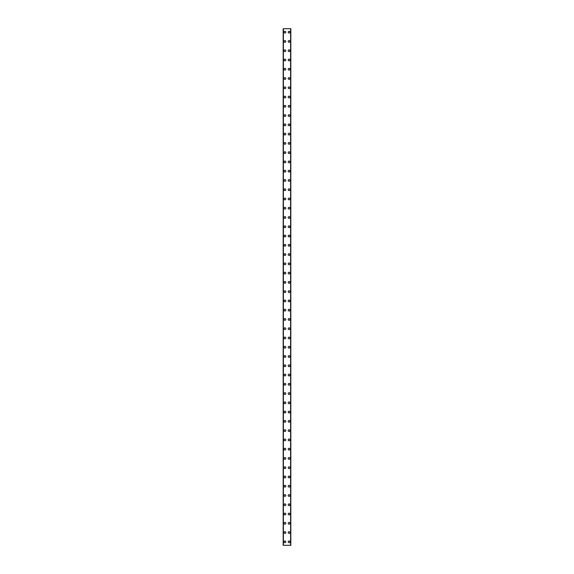 <?xml version="1.0" encoding="UTF-8"?>
<svg xmlns="http://www.w3.org/2000/svg" width="574" height="574" viewBox="0 0 574 574"><rect width="100%" height="100%" fill="white"/><g stroke="black" fill="none" stroke-linecap="round" stroke-linejoin="round"><path stroke-width="0.86" d="M284.044 541.827A0.868 0.868 0 0 1 284.912 540.959A0.868 0.868 0 0 1 285.78 541.827A0.868 0.868 0 0 1 284.912 542.695A0.868 0.868 0 0 1 284.044 541.827M284.044 532.557A0.868 0.868 0 0 1 284.912 531.689A0.868 0.868 0 0 1 285.78 532.557A0.868 0.868 0 0 1 284.912 533.425A0.868 0.868 0 0 1 284.044 532.557M284.044 523.294A0.868 0.868 0 0 1 284.912 522.426A0.868 0.868 0 0 1 285.78 523.294A0.868 0.868 0 0 1 284.912 524.162A0.868 0.868 0 0 1 284.044 523.294M284.044 514.024A0.868 0.868 0 0 1 284.912 513.156A0.868 0.868 0 0 1 285.78 514.024A0.868 0.868 0 0 1 284.912 514.892A0.868 0.868 0 0 1 284.044 514.024M284.044 504.761A0.868 0.868 0 0 1 284.912 503.893A0.868 0.868 0 0 1 285.78 504.761A0.868 0.868 0 0 1 284.912 505.629A0.868 0.868 0 0 1 284.044 504.761M284.044 495.491A0.868 0.868 0 0 1 284.912 494.623A0.868 0.868 0 0 1 285.78 495.491A0.868 0.868 0 0 1 284.912 496.359A0.868 0.868 0 0 1 284.044 495.491M284.044 486.228A0.868 0.868 0 0 1 284.912 485.36A0.868 0.868 0 0 1 285.78 486.228A0.868 0.868 0 0 1 284.912 487.096A0.868 0.868 0 0 1 284.044 486.228M284.044 476.958A0.868 0.868 0 0 1 284.912 476.09A0.868 0.868 0 0 1 285.78 476.958A0.868 0.868 0 0 1 284.912 477.826A0.868 0.868 0 0 1 284.044 476.958M284.044 467.695A0.868 0.868 0 0 1 284.912 466.827A0.868 0.868 0 0 1 285.78 467.695A0.868 0.868 0 0 1 284.912 468.563A0.868 0.868 0 0 1 284.044 467.695M284.044 458.425A0.868 0.868 0 0 1 284.912 457.557A0.868 0.868 0 0 1 285.78 458.425A0.868 0.868 0 0 1 284.912 459.293A0.868 0.868 0 0 1 284.044 458.425M284.044 449.162A0.868 0.868 0 0 1 284.912 448.294A0.868 0.868 0 0 1 285.78 449.162A0.868 0.868 0 0 1 284.912 450.03A0.868 0.868 0 0 1 284.044 449.162M284.044 439.892A0.868 0.868 0 0 1 284.912 439.024A0.868 0.868 0 0 1 285.78 439.892A0.868 0.868 0 0 1 284.912 440.76A0.868 0.868 0 0 1 284.044 439.892M284.044 430.629A0.868 0.868 0 0 1 284.912 429.761A0.868 0.868 0 0 1 285.78 430.629A0.868 0.868 0 0 1 284.912 431.497A0.868 0.868 0 0 1 284.044 430.629M284.044 421.359A0.868 0.868 0 0 1 284.912 420.491A0.868 0.868 0 0 1 285.78 421.359A0.868 0.868 0 0 1 284.912 422.234A0.868 0.868 0 0 1 284.044 421.359M284.044 412.096A0.868 0.868 0 0 1 284.912 411.228A0.868 0.868 0 0 1 285.78 412.096A0.868 0.868 0 0 1 284.912 412.964A0.868 0.868 0 0 1 284.044 412.096M284.044 402.826A0.868 0.868 0 0 1 284.912 401.958A0.868 0.868 0 0 1 285.78 402.826A0.868 0.868 0 0 1 284.912 403.701A0.868 0.868 0 0 1 284.044 402.826M284.044 393.563A0.868 0.868 0 0 1 284.912 392.695A0.868 0.868 0 0 1 285.78 393.563A0.868 0.868 0 0 1 284.912 394.431A0.868 0.868 0 0 1 284.044 393.563M284.044 384.3A0.868 0.868 0 0 1 284.912 383.425A0.868 0.868 0 0 1 285.78 384.3A0.868 0.868 0 0 1 284.912 385.168A0.868 0.868 0 0 1 284.044 384.3M284.044 375.03A0.868 0.868 0 0 1 284.912 374.162A0.868 0.868 0 0 1 285.78 375.03A0.868 0.868 0 0 1 284.912 375.898A0.868 0.868 0 0 1 284.044 375.03M284.044 365.767A0.868 0.868 0 0 1 284.912 364.899A0.868 0.868 0 0 1 285.78 365.767A0.868 0.868 0 0 1 284.912 366.635A0.868 0.868 0 0 1 284.044 365.767M284.044 356.497A0.868 0.868 0 0 1 284.912 355.629A0.868 0.868 0 0 1 285.78 356.497A0.868 0.868 0 0 1 284.912 357.365A0.868 0.868 0 0 1 284.044 356.497M284.044 347.234A0.868 0.868 0 0 1 284.912 346.366A0.868 0.868 0 0 1 285.78 347.234A0.868 0.868 0 0 1 284.912 348.102A0.868 0.868 0 0 1 284.044 347.234M284.044 337.964A0.868 0.868 0 0 1 284.912 337.096A0.868 0.868 0 0 1 285.78 337.964A0.868 0.868 0 0 1 284.912 338.832A0.868 0.868 0 0 1 284.044 337.964M284.044 328.701A0.868 0.868 0 0 1 284.912 327.833A0.868 0.868 0 0 1 285.78 328.701A0.868 0.868 0 0 1 284.912 329.569A0.868 0.868 0 0 1 284.044 328.701M284.044 319.431A0.868 0.868 0 0 1 284.912 318.563A0.868 0.868 0 0 1 285.78 319.431A0.868 0.868 0 0 1 284.912 320.299A0.868 0.868 0 0 1 284.044 319.431M284.044 310.168A0.868 0.868 0 0 1 284.912 309.3A0.868 0.868 0 0 1 285.78 310.168A0.868 0.868 0 0 1 284.912 311.036A0.868 0.868 0 0 1 284.044 310.168M284.044 300.898A0.868 0.868 0 0 1 284.912 300.03A0.868 0.868 0 0 1 285.78 300.898A0.868 0.868 0 0 1 284.912 301.766A0.868 0.868 0 0 1 284.044 300.898M284.044 291.635A0.868 0.868 0 0 1 284.912 290.767A0.868 0.868 0 0 1 285.78 291.635A0.868 0.868 0 0 1 284.912 292.503A0.868 0.868 0 0 1 284.044 291.635M284.044 282.365A0.868 0.868 0 0 1 284.912 281.497A0.868 0.868 0 0 1 285.78 282.365A0.868 0.868 0 0 1 284.912 283.233A0.868 0.868 0 0 1 284.044 282.365M284.044 273.102A0.868 0.868 0 0 1 284.912 272.234A0.868 0.868 0 0 1 285.78 273.102A0.868 0.868 0 0 1 284.912 273.97A0.868 0.868 0 0 1 284.044 273.102M284.044 263.832A0.868 0.868 0 0 1 284.912 262.964A0.868 0.868 0 0 1 285.78 263.832A0.868 0.868 0 0 1 284.912 264.7A0.868 0.868 0 0 1 284.044 263.832M284.044 254.569A0.868 0.868 0 0 1 284.912 253.701A0.868 0.868 0 0 1 285.78 254.569A0.868 0.868 0 0 1 284.912 255.437A0.868 0.868 0 0 1 284.044 254.569M284.044 245.299A0.868 0.868 0 0 1 284.912 244.431A0.868 0.868 0 0 1 285.78 245.299A0.868 0.868 0 0 1 284.912 246.167A0.868 0.868 0 0 1 284.044 245.299M284.044 236.036A0.868 0.868 0 0 1 284.912 235.168A0.868 0.868 0 0 1 285.78 236.036A0.868 0.868 0 0 1 284.912 236.904A0.868 0.868 0 0 1 284.044 236.036M284.044 226.766A0.868 0.868 0 0 1 284.912 225.898A0.868 0.868 0 0 1 285.78 226.766A0.868 0.868 0 0 1 284.912 227.634A0.868 0.868 0 0 1 284.044 226.766M284.044 217.503A0.868 0.868 0 0 1 284.912 216.635A0.868 0.868 0 0 1 285.78 217.503A0.868 0.868 0 0 1 284.912 218.371A0.868 0.868 0 0 1 284.044 217.503M284.044 208.233A0.868 0.868 0 0 1 284.912 207.365A0.868 0.868 0 0 1 285.78 208.233A0.868 0.868 0 0 1 284.912 209.101A0.868 0.868 0 0 1 284.044 208.233M284.044 198.97A0.868 0.868 0 0 1 284.912 198.102A0.868 0.868 0 0 1 285.78 198.97A0.868 0.868 0 0 1 284.912 199.838A0.868 0.868 0 0 1 284.044 198.97M284.044 189.7A0.868 0.868 0 0 1 284.912 188.832A0.868 0.868 0 0 1 285.78 189.7A0.868 0.868 0 0 1 284.912 190.575A0.868 0.868 0 0 1 284.044 189.7M284.044 180.437A0.868 0.868 0 0 1 284.912 179.569A0.868 0.868 0 0 1 285.78 180.437A0.868 0.868 0 0 1 284.912 181.305A0.868 0.868 0 0 1 284.044 180.437M284.044 171.174A0.868 0.868 0 0 1 284.912 170.299A0.868 0.868 0 0 1 285.78 171.174A0.868 0.868 0 0 1 284.912 172.042A0.868 0.868 0 0 1 284.044 171.174M284.044 161.904A0.868 0.868 0 0 1 284.912 161.036A0.868 0.868 0 0 1 285.78 161.904A0.868 0.868 0 0 1 284.912 162.772A0.868 0.868 0 0 1 284.044 161.904M284.044 152.641A0.868 0.868 0 0 1 284.912 151.766A0.868 0.868 0 0 1 285.78 152.641A0.868 0.868 0 0 1 284.912 153.509A0.868 0.868 0 0 1 284.044 152.641M284.044 143.371A0.868 0.868 0 0 1 284.912 142.503A0.868 0.868 0 0 1 285.78 143.371A0.868 0.868 0 0 1 284.912 144.239A0.868 0.868 0 0 1 284.044 143.371M284.044 134.108A0.868 0.868 0 0 1 284.912 133.24A0.868 0.868 0 0 1 285.78 134.108A0.868 0.868 0 0 1 284.912 134.976A0.868 0.868 0 0 1 284.044 134.108M284.044 124.838A0.868 0.868 0 0 1 284.912 123.97A0.868 0.868 0 0 1 285.78 124.838A0.868 0.868 0 0 1 284.912 125.706A0.868 0.868 0 0 1 284.044 124.838M284.044 115.575A0.868 0.868 0 0 1 284.912 114.707A0.868 0.868 0 0 1 285.78 115.575A0.868 0.868 0 0 1 284.912 116.443A0.868 0.868 0 0 1 284.044 115.575M284.044 106.305A0.868 0.868 0 0 1 284.912 105.437A0.868 0.868 0 0 1 285.78 106.305A0.868 0.868 0 0 1 284.912 107.173A0.868 0.868 0 0 1 284.044 106.305M284.044 97.042A0.868 0.868 0 0 1 284.912 96.174A0.868 0.868 0 0 1 285.78 97.042A0.868 0.868 0 0 1 284.912 97.91A0.868 0.868 0 0 1 284.044 97.042M284.044 87.772A0.868 0.868 0 0 1 284.912 86.904A0.868 0.868 0 0 1 285.78 87.772A0.868 0.868 0 0 1 284.912 88.64A0.868 0.868 0 0 1 284.044 87.772M284.044 78.509A0.868 0.868 0 0 1 284.912 77.641A0.868 0.868 0 0 1 285.78 78.509A0.868 0.868 0 0 1 284.912 79.377A0.868 0.868 0 0 1 284.044 78.509M284.044 69.239A0.868 0.868 0 0 1 284.912 68.371A0.868 0.868 0 0 1 285.78 69.239A0.868 0.868 0 0 1 284.912 70.107A0.868 0.868 0 0 1 284.044 69.239M284.044 59.976A0.868 0.868 0 0 1 284.912 59.108A0.868 0.868 0 0 1 285.78 59.976A0.868 0.868 0 0 1 284.912 60.844A0.868 0.868 0 0 1 284.044 59.976M284.044 50.706A0.868 0.868 0 0 1 284.912 49.838A0.868 0.868 0 0 1 285.78 50.706A0.868 0.868 0 0 1 284.912 51.574A0.868 0.868 0 0 1 284.044 50.706M284.044 41.443A0.868 0.868 0 0 1 284.912 40.575A0.868 0.868 0 0 1 285.78 41.443A0.868 0.868 0 0 1 284.912 42.311A0.868 0.868 0 0 1 284.044 41.443M284.044 32.173A0.868 0.868 0 0 1 284.912 31.305A0.868 0.868 0 0 1 285.78 32.173A0.868 0.868 0 0 1 284.912 33.041A0.868 0.868 0 0 1 284.044 32.173M288.22 541.827A0.868 0.868 0 0 1 289.088 540.959A0.868 0.868 0 0 1 289.956 541.827A0.868 0.868 0 0 1 289.088 542.695A0.868 0.868 0 0 1 288.22 541.827M288.22 532.557A0.868 0.868 0 0 1 289.088 531.689A0.868 0.868 0 0 1 289.956 532.557A0.868 0.868 0 0 1 289.088 533.425A0.868 0.868 0 0 1 288.22 532.557M288.22 523.294A0.868 0.868 0 0 1 289.088 522.426A0.868 0.868 0 0 1 289.956 523.294A0.868 0.868 0 0 1 289.088 524.162A0.868 0.868 0 0 1 288.22 523.294M288.22 514.024A0.868 0.868 0 0 1 289.088 513.156A0.868 0.868 0 0 1 289.956 514.024A0.868 0.868 0 0 1 289.088 514.892A0.868 0.868 0 0 1 288.22 514.024M288.22 504.761A0.868 0.868 0 0 1 289.088 503.893A0.868 0.868 0 0 1 289.956 504.761A0.868 0.868 0 0 1 289.088 505.629A0.868 0.868 0 0 1 288.22 504.761M288.22 495.491A0.868 0.868 0 0 1 289.088 494.623A0.868 0.868 0 0 1 289.956 495.491A0.868 0.868 0 0 1 289.088 496.359A0.868 0.868 0 0 1 288.22 495.491M288.22 486.228A0.868 0.868 0 0 1 289.088 485.36A0.868 0.868 0 0 1 289.956 486.228A0.868 0.868 0 0 1 289.088 487.096A0.868 0.868 0 0 1 288.22 486.228M288.22 476.958A0.868 0.868 0 0 1 289.088 476.09A0.868 0.868 0 0 1 289.956 476.958A0.868 0.868 0 0 1 289.088 477.826A0.868 0.868 0 0 1 288.22 476.958M288.22 467.695A0.868 0.868 0 0 1 289.088 466.827A0.868 0.868 0 0 1 289.956 467.695A0.868 0.868 0 0 1 289.088 468.563A0.868 0.868 0 0 1 288.22 467.695M288.22 458.425A0.868 0.868 0 0 1 289.088 457.557A0.868 0.868 0 0 1 289.956 458.425A0.868 0.868 0 0 1 289.088 459.293A0.868 0.868 0 0 1 288.22 458.425M288.22 449.162A0.868 0.868 0 0 1 289.088 448.294A0.868 0.868 0 0 1 289.956 449.162A0.868 0.868 0 0 1 289.088 450.03A0.868 0.868 0 0 1 288.22 449.162M288.22 439.892A0.868 0.868 0 0 1 289.088 439.024A0.868 0.868 0 0 1 289.956 439.892A0.868 0.868 0 0 1 289.088 440.76A0.868 0.868 0 0 1 288.22 439.892M288.22 430.629A0.868 0.868 0 0 1 289.088 429.761A0.868 0.868 0 0 1 289.956 430.629A0.868 0.868 0 0 1 289.088 431.497A0.868 0.868 0 0 1 288.22 430.629M288.22 421.359A0.868 0.868 0 0 1 289.088 420.491A0.868 0.868 0 0 1 289.956 421.359A0.868 0.868 0 0 1 289.088 422.234A0.868 0.868 0 0 1 288.22 421.359M288.22 412.096A0.868 0.868 0 0 1 289.088 411.228A0.868 0.868 0 0 1 289.956 412.096A0.868 0.868 0 0 1 289.088 412.964A0.868 0.868 0 0 1 288.22 412.096M288.22 402.826A0.868 0.868 0 0 1 289.088 401.958A0.868 0.868 0 0 1 289.956 402.826A0.868 0.868 0 0 1 289.088 403.701A0.868 0.868 0 0 1 288.22 402.826M288.22 393.563A0.868 0.868 0 0 1 289.088 392.695A0.868 0.868 0 0 1 289.956 393.563A0.868 0.868 0 0 1 289.088 394.431A0.868 0.868 0 0 1 288.22 393.563M288.22 384.3A0.868 0.868 0 0 1 289.088 383.425A0.868 0.868 0 0 1 289.956 384.3A0.868 0.868 0 0 1 289.088 385.168A0.868 0.868 0 0 1 288.22 384.3M288.22 375.03A0.868 0.868 0 0 1 289.088 374.162A0.868 0.868 0 0 1 289.956 375.03A0.868 0.868 0 0 1 289.088 375.898A0.868 0.868 0 0 1 288.22 375.03M288.22 365.767A0.868 0.868 0 0 1 289.088 364.899A0.868 0.868 0 0 1 289.956 365.767A0.868 0.868 0 0 1 289.088 366.635A0.868 0.868 0 0 1 288.22 365.767M288.22 356.497A0.868 0.868 0 0 1 289.088 355.629A0.868 0.868 0 0 1 289.956 356.497A0.868 0.868 0 0 1 289.088 357.365A0.868 0.868 0 0 1 288.22 356.497M288.22 347.234A0.868 0.868 0 0 1 289.088 346.366A0.868 0.868 0 0 1 289.956 347.234A0.868 0.868 0 0 1 289.088 348.102A0.868 0.868 0 0 1 288.22 347.234M288.22 337.964A0.868 0.868 0 0 1 289.088 337.096A0.868 0.868 0 0 1 289.956 337.964A0.868 0.868 0 0 1 289.088 338.832A0.868 0.868 0 0 1 288.22 337.964M288.22 328.701A0.868 0.868 0 0 1 289.088 327.833A0.868 0.868 0 0 1 289.956 328.701A0.868 0.868 0 0 1 289.088 329.569A0.868 0.868 0 0 1 288.22 328.701M288.22 319.431A0.868 0.868 0 0 1 289.088 318.563A0.868 0.868 0 0 1 289.956 319.431A0.868 0.868 0 0 1 289.088 320.299A0.868 0.868 0 0 1 288.22 319.431M288.22 310.168A0.868 0.868 0 0 1 289.088 309.3A0.868 0.868 0 0 1 289.956 310.168A0.868 0.868 0 0 1 289.088 311.036A0.868 0.868 0 0 1 288.22 310.168M288.22 300.898A0.868 0.868 0 0 1 289.088 300.03A0.868 0.868 0 0 1 289.956 300.898A0.868 0.868 0 0 1 289.088 301.766A0.868 0.868 0 0 1 288.22 300.898M288.22 291.635A0.868 0.868 0 0 1 289.088 290.767A0.868 0.868 0 0 1 289.956 291.635A0.868 0.868 0 0 1 289.088 292.503A0.868 0.868 0 0 1 288.22 291.635M288.22 282.365A0.868 0.868 0 0 1 289.088 281.497A0.868 0.868 0 0 1 289.956 282.365A0.868 0.868 0 0 1 289.088 283.233A0.868 0.868 0 0 1 288.22 282.365M288.22 273.102A0.868 0.868 0 0 1 289.088 272.234A0.868 0.868 0 0 1 289.956 273.102A0.868 0.868 0 0 1 289.088 273.97A0.868 0.868 0 0 1 288.22 273.102M288.22 263.832A0.868 0.868 0 0 1 289.088 262.964A0.868 0.868 0 0 1 289.956 263.832A0.868 0.868 0 0 1 289.088 264.7A0.868 0.868 0 0 1 288.22 263.832M288.22 254.569A0.868 0.868 0 0 1 289.088 253.701A0.868 0.868 0 0 1 289.956 254.569A0.868 0.868 0 0 1 289.088 255.437A0.868 0.868 0 0 1 288.22 254.569M288.22 245.299A0.868 0.868 0 0 1 289.088 244.431A0.868 0.868 0 0 1 289.956 245.299A0.868 0.868 0 0 1 289.088 246.167A0.868 0.868 0 0 1 288.22 245.299M288.22 236.036A0.868 0.868 0 0 1 289.088 235.168A0.868 0.868 0 0 1 289.956 236.036A0.868 0.868 0 0 1 289.088 236.904A0.868 0.868 0 0 1 288.22 236.036M288.22 226.766A0.868 0.868 0 0 1 289.088 225.898A0.868 0.868 0 0 1 289.956 226.766A0.868 0.868 0 0 1 289.088 227.634A0.868 0.868 0 0 1 288.22 226.766M288.22 217.503A0.868 0.868 0 0 1 289.088 216.635A0.868 0.868 0 0 1 289.956 217.503A0.868 0.868 0 0 1 289.088 218.371A0.868 0.868 0 0 1 288.22 217.503M288.22 208.233A0.868 0.868 0 0 1 289.088 207.365A0.868 0.868 0 0 1 289.956 208.233A0.868 0.868 0 0 1 289.088 209.101A0.868 0.868 0 0 1 288.22 208.233M288.22 198.97A0.868 0.868 0 0 1 289.088 198.102A0.868 0.868 0 0 1 289.956 198.97A0.868 0.868 0 0 1 289.088 199.838A0.868 0.868 0 0 1 288.22 198.97M288.22 189.7A0.868 0.868 0 0 1 289.088 188.832A0.868 0.868 0 0 1 289.956 189.7A0.868 0.868 0 0 1 289.088 190.575A0.868 0.868 0 0 1 288.22 189.7M288.22 180.437A0.868 0.868 0 0 1 289.088 179.569A0.868 0.868 0 0 1 289.956 180.437A0.868 0.868 0 0 1 289.088 181.305A0.868 0.868 0 0 1 288.22 180.437M288.22 171.174A0.868 0.868 0 0 1 289.088 170.299A0.868 0.868 0 0 1 289.956 171.174A0.868 0.868 0 0 1 289.088 172.042A0.868 0.868 0 0 1 288.22 171.174M288.22 161.904A0.868 0.868 0 0 1 289.088 161.036A0.868 0.868 0 0 1 289.956 161.904A0.868 0.868 0 0 1 289.088 162.772A0.868 0.868 0 0 1 288.22 161.904M288.22 152.641A0.868 0.868 0 0 1 289.088 151.766A0.868 0.868 0 0 1 289.956 152.641A0.868 0.868 0 0 1 289.088 153.509A0.868 0.868 0 0 1 288.22 152.641M288.22 143.371A0.868 0.868 0 0 1 289.088 142.503A0.868 0.868 0 0 1 289.956 143.371A0.868 0.868 0 0 1 289.088 144.239A0.868 0.868 0 0 1 288.22 143.371M288.22 134.108A0.868 0.868 0 0 1 289.088 133.24A0.868 0.868 0 0 1 289.956 134.108A0.868 0.868 0 0 1 289.088 134.976A0.868 0.868 0 0 1 288.22 134.108M288.22 124.838A0.868 0.868 0 0 1 289.088 123.97A0.868 0.868 0 0 1 289.956 124.838A0.868 0.868 0 0 1 289.088 125.706A0.868 0.868 0 0 1 288.22 124.838M288.22 115.575A0.868 0.868 0 0 1 289.088 114.707A0.868 0.868 0 0 1 289.956 115.575A0.868 0.868 0 0 1 289.088 116.443A0.868 0.868 0 0 1 288.22 115.575M288.22 106.305A0.868 0.868 0 0 1 289.088 105.437A0.868 0.868 0 0 1 289.956 106.305A0.868 0.868 0 0 1 289.088 107.173A0.868 0.868 0 0 1 288.22 106.305M288.22 97.042A0.868 0.868 0 0 1 289.088 96.174A0.868 0.868 0 0 1 289.956 97.042A0.868 0.868 0 0 1 289.088 97.91A0.868 0.868 0 0 1 288.22 97.042M288.22 87.772A0.868 0.868 0 0 1 289.088 86.904A0.868 0.868 0 0 1 289.956 87.772A0.868 0.868 0 0 1 289.088 88.64A0.868 0.868 0 0 1 288.22 87.772M288.22 78.509A0.868 0.868 0 0 1 289.088 77.641A0.868 0.868 0 0 1 289.956 78.509A0.868 0.868 0 0 1 289.088 79.377A0.868 0.868 0 0 1 288.22 78.509M288.22 69.239A0.868 0.868 0 0 1 289.088 68.371A0.868 0.868 0 0 1 289.956 69.239A0.868 0.868 0 0 1 289.088 70.107A0.868 0.868 0 0 1 288.22 69.239M288.22 59.976A0.868 0.868 0 0 1 289.088 59.108A0.868 0.868 0 0 1 289.956 59.976A0.868 0.868 0 0 1 289.088 60.844A0.868 0.868 0 0 1 288.22 59.976M288.22 50.706A0.868 0.868 0 0 1 289.088 49.838A0.868 0.868 0 0 1 289.956 50.706A0.868 0.868 0 0 1 289.088 51.574A0.868 0.868 0 0 1 288.22 50.706M288.22 41.443A0.868 0.868 0 0 1 289.088 40.575A0.868 0.868 0 0 1 289.956 41.443A0.868 0.868 0 0 1 289.088 42.311A0.868 0.868 0 0 1 288.22 41.443M288.22 32.173A0.868 0.868 0 0 1 289.088 31.305A0.868 0.868 0 0 1 289.956 32.173A0.868 0.868 0 0 1 289.088 33.041A0.868 0.868 0 0 1 288.22 32.173M290.781 28.7L283.176 28.7L283.176 545.3L290.824 545.3L290.824 28.7L290.781 545.3M283.398 28.7L283.398 545.3M290.602 28.7L290.602 545.3M290.824 28.7L290.824 545.3L290.824 28.7M283.219 28.7L283.219 545.3M283.348 28.7L283.348 545.3M283.362 28.7L283.362 545.3M290.638 28.7L290.638 545.3M290.652 28.7L290.652 545.3"/></g></svg>
